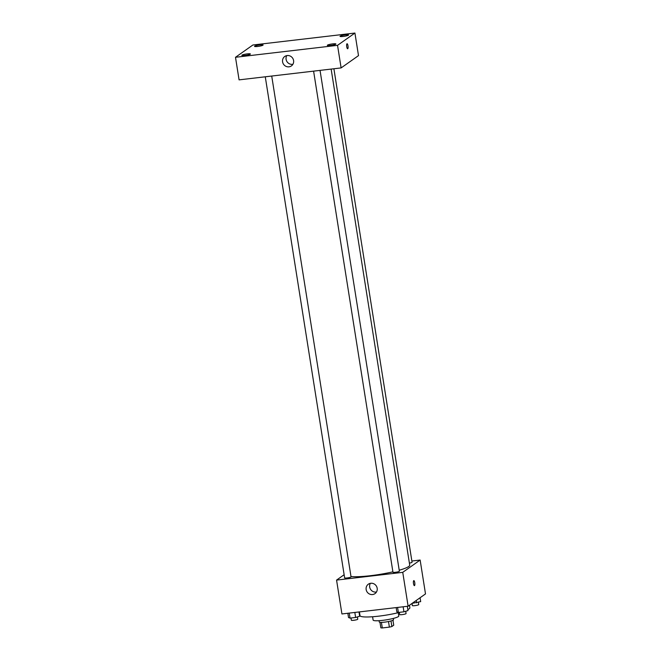 <?xml version="1.0" encoding="UTF-8"?>
<svg xmlns="http://www.w3.org/2000/svg" width="661" height="661" viewBox="0 0 661 661"><rect width="100%" height="100%" fill="white"/><g stroke="black" fill="none" stroke-linecap="round" stroke-linejoin="round"><path stroke-width="0.99" d="M388.494 621.53L389.379 627.124L382.306 627.95A6.858 0.967 -9 0 1 380.843 627.818L379.976 622.315M392.948 620.258L393.733 625.207L391.874 626.521A6.858 0.967 -9 0 1 389.379 627.124M390.99 620.943L391.874 626.521M393.312 618.423L393.518 619.737A7.213 1.025 171 0 1 386.553 621.877A7.213 1.025 171 0 1 379.265 621.993L379.059 620.679M381.422 622.381L382.306 627.95M398.252 612.689L398.773 616.011A12.989 1.834 171 0 1 386.239 619.861A12.989 1.834 171 0 1 373.118 620.076L372.589 616.754M409.481 605.236L409.878 607.748A25.25 3.569 171 0 1 407.837 609.582M399.327 612.417A25.25 3.569 171 0 1 373.713 616.663A25.25 3.569 171 0 1 360.005 615.647L359.41 611.904M411.861 561.024L420.14 560.049L425.502 593.917L408.118 606.203L341.927 613.953L336.565 580.094L344.141 574.731M399.211 570.228A31.753 4.495 -9 0 0 408.688 566.518A31.753 4.495 -9 0 0 409.704 565.105L331.144 69.083M350.999 576.541A31.753 4.495 -9 0 0 392.898 571.839M420.14 560.049L402.747 572.343L336.565 580.094M265.276 76.792L344.637 577.896A3.247 0.463 -9 0 0 347.471 577.904A3.247 0.463 -9 0 0 350.941 577.02A3.247 0.463 -9 0 0 351.049 576.879L271.721 76.04M409.399 563.131A3.247 0.463 -9 0 0 411.952 562.395A3.247 0.463 -9 0 0 412.059 562.247L333.896 68.761M320.04 70.38L399.368 571.22A3.247 0.463 171 0 1 396.236 572.178A3.247 0.463 171 0 1 392.956 572.236L313.595 71.14M402.747 572.343L408.118 606.203M377.183 588.265A5.775 5.495 54.7 0 1 367.185 592.082A5.775 5.495 54.7 0 1 368.334 584.2A5.775 5.495 54.7 0 1 377.183 588.265M413.736 580.655A2.528 0.686 -96.7 0 1 413.836 580.622A2.528 0.686 -96.7 0 1 414.811 583.052A2.528 0.686 -96.7 0 1 414.422 585.638A2.528 0.686 -96.7 0 1 413.464 583.39A2.528 0.686 -96.7 0 1 413.736 580.655M376.497 592A5.775 5.495 54.7 0 1 370.367 583.332M358.502 55.623L341.117 67.918L239.075 79.865L235.498 57.284L252.882 44.998L354.924 33.05L358.502 55.623M354.924 33.05L337.54 45.336L341.117 67.918M346.959 43.783A2.528 0.686 -96.7 0 1 347.058 43.742A2.528 0.686 -96.7 0 1 348.033 46.171A2.528 0.686 -96.7 0 1 347.645 48.757A2.528 0.686 -96.7 0 1 346.695 46.518A2.528 0.686 -96.7 0 1 346.959 43.783M337.54 45.336L235.498 57.284M287.188 55.549A5.775 5.495 54.7 0 1 291.418 65.902A5.775 5.495 54.7 0 1 283.602 64.357A5.775 5.495 54.7 0 1 287.188 55.549M245.033 55.425A4.33 0.611 -9 0 0 250.255 54.177A4.33 0.611 -9 0 0 250.395 53.979A4.33 0.611 -9 0 0 246.024 54.053A4.33 0.611 -9 0 0 241.843 55.334A4.33 0.611 -9 0 0 245.033 55.425M330.525 45.419A4.33 0.611 -9 0 0 335.755 44.163A4.33 0.611 -9 0 0 335.887 43.973A4.33 0.611 -9 0 0 331.516 44.047A4.33 0.611 -9 0 0 327.335 45.328A4.33 0.611 -9 0 0 330.525 45.419M343.216 36.446A4.33 0.611 -9 0 0 348.446 35.19A4.33 0.611 -9 0 0 348.578 35A4.33 0.611 -9 0 0 344.207 35.074A4.33 0.611 -9 0 0 340.027 36.355A4.33 0.611 -9 0 0 343.216 36.446M257.724 46.452A4.33 0.611 -9 0 0 262.946 45.204A4.33 0.611 -9 0 0 263.086 45.006A4.33 0.611 -9 0 0 258.715 45.08A4.33 0.611 -9 0 0 254.535 46.361A4.33 0.611 -9 0 0 257.724 46.452M292.914 64.274A5.775 5.495 54.7 0 1 286.783 55.607M407.316 606.302L407.994 610.582L403.937 611.805L398.368 612.458L396.848 611.888L396.17 607.608M403.144 606.79L403.937 611.805M397.575 607.442L398.368 612.458M399.31 612.35L399.665 614.565A3.247 0.463 -9 0 0 402.491 614.581A3.247 0.463 -9 0 0 405.97 613.697A3.247 0.463 -9 0 0 406.069 613.548L405.714 611.276M358.997 611.954L359.675 616.242L355.618 617.465L350.049 618.118L348.529 617.548L347.851 613.259M354.825 612.441L355.618 617.465M349.256 613.094L350.049 618.118M350.991 618.002L351.346 620.225A3.247 0.463 -9 0 0 354.172 620.233A3.247 0.463 -9 0 0 357.651 619.349A3.247 0.463 -9 0 0 357.75 619.208L357.394 616.928M420.074 597.751L420.685 601.609L412.142 603.361M416.256 600.452L416.628 602.832M412.018 603.452L412.357 605.592A3.247 0.463 -9 0 0 415.182 605.608A3.247 0.463 -9 0 0 418.661 604.724A3.247 0.463 -9 0 0 418.76 604.584L418.405 602.303"/></g></svg>
